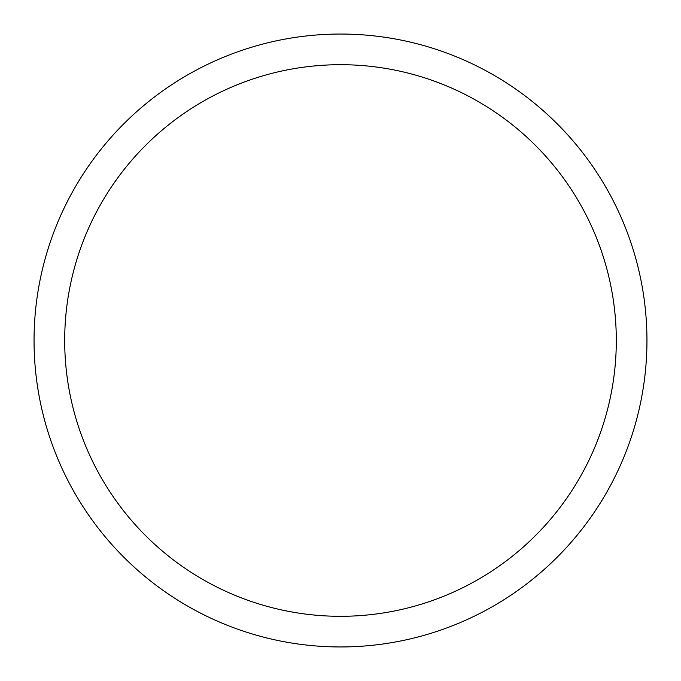 <?xml version="1.0" encoding="UTF-8"?>
<svg xmlns="http://www.w3.org/2000/svg" width="681" height="681" viewBox="0 0 681 681"><rect width="100%" height="100%" fill="white"/><g stroke="black" fill="none" stroke-linecap="round" stroke-linejoin="round"><path stroke-width="1.02" d="M64.695 340.5A275.805 275.805 0 0 1 478.402 101.648A275.805 275.805 0 0 1 478.402 579.352A275.805 275.805 0 0 1 64.695 340.5M34.05 340.5A306.45 306.45 0 0 1 493.725 75.106A306.45 306.45 0 0 1 493.725 605.894A306.45 306.45 0 0 1 34.05 340.5"/></g></svg>
